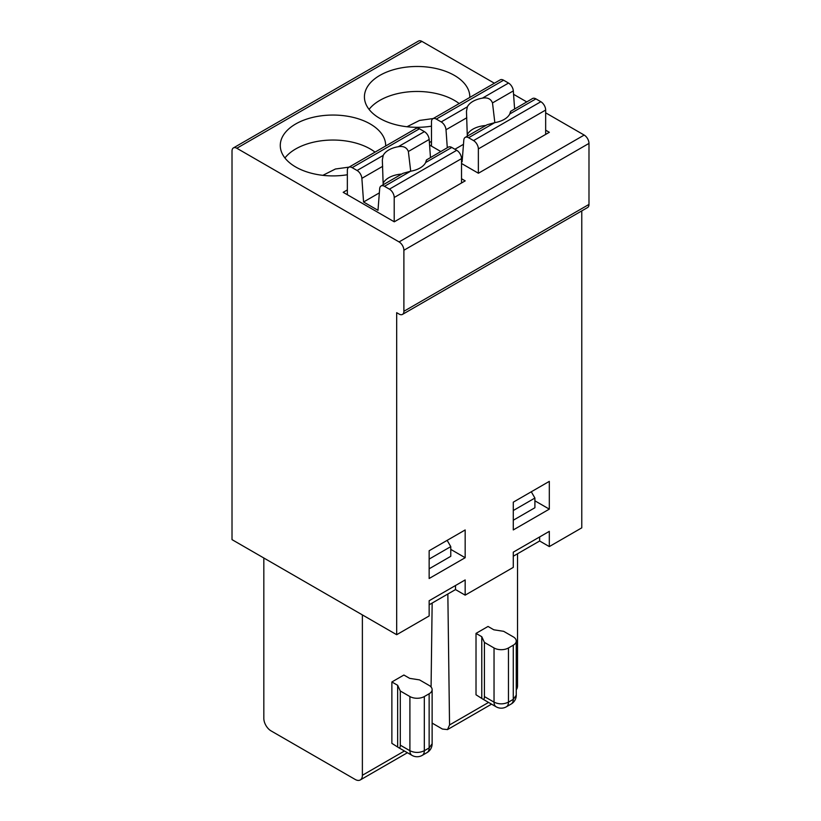 <?xml version="1.0" encoding="UTF-8"?>
<svg xmlns="http://www.w3.org/2000/svg" width="821" height="821" viewBox="0 0 821 821"><rect width="100%" height="100%" fill="white"/><g stroke="black" fill="none" stroke-linecap="round" stroke-linejoin="round"><path stroke-width="1.23" d="M349.099 167.115L335.43 169.003L322.848 175.335M284.928 157.971A52.698 30.418 180 0 1 375.033 152.131M431.076 687.003L432.154 603.066M347.345 189.918L343.188 192.319L394.275 221.814L465.199 180.866L461.525 178.742M429.578 145.05L440.774 151.505M461.525 163.492L478.407 173.241L549.331 132.294L545.657 130.17M424.324 696.547A10.201 5.891 180 0 1 409.905 696.547L409.905 750.722C414.708 752.99 419.521 752.99 424.324 750.712L424.324 696.547L429.137 693.766A10.201 5.891 0 0 0 432.123 689.599A10.201 5.891 0 0 0 429.137 685.443L419.521 679.891L409.669 678.362L403.891 675.026L391.874 681.974L391.874 743.354L398.739 747.715C399.745 748.249 400.268 747.397 400.289 745.17L409.905 750.722A10.201 5.891 120 0 0 412.019 755.382L398.739 747.715M465.168 557.716L465.168 529.956L429.147 550.747L429.147 578.507L465.168 557.716L450.77 549.393M455.511 585.517L455.511 589.581L465.168 595.153L465.168 579.934L429.147 600.736L429.147 615.955L396.676 634.705L396.676 312.678L399.078 314.063A6.804 3.931 -120 0 0 402.485 314.402A6.804 3.931 -120 0 0 403.891 311.292L403.891 250.261A6.804 3.931 -120 0 0 399.078 241.928L236.817 148.252A6.804 3.931 -120 0 0 233.421 147.913A6.804 3.931 -120 0 0 232.015 151.023L232.015 539.633L396.676 634.705M473.543 140.586L540.854 101.722A6.804 3.931 -120 0 1 545.657 110.055L478.356 148.909A6.804 3.931 -120 0 0 473.543 140.586L468.606 137.733A6.804 3.931 -120 0 0 465.209 137.394L487.12 124.751L494.735 122.647A22.095 12.756 0 0 0 509.79 113.965C510.754 110.681 510.929 110.425 510.313 113.206M510.662 111.317L532.521 98.541A6.804 3.931 -120 0 1 535.918 98.879L509.79 113.965M494.837 122.627L492.497 102.923C490.855 98.838 487.479 97.247 482.399 98.151A22.095 12.756 0 0 0 467.354 106.833L466.472 111.317L467.303 136.183M447.291 147.739L446.008 129.759A6.804 3.931 -120 0 0 441.216 121.919L436.279 119.076A6.804 3.931 -120 0 0 432.883 118.737A6.804 3.931 -120 0 0 431.477 121.847L431.477 146.138M540.854 101.722L535.918 98.879M514.603 108.885L513.32 90.905A6.804 3.931 -120 0 0 508.527 83.065L503.591 80.212A6.804 3.931 -120 0 0 500.194 79.873L432.883 118.737M478.356 148.909L478.356 173.2M545.657 110.055L545.657 134.408M465.209 137.394A6.804 3.931 -120 0 0 463.814 140.042L462.12 161.747L461.525 161.398M432.123 723.096L442.447 729.058L447.517 729.582L449.549 724.953L447.845 594.004M433.231 118.532L419.572 120.43L406.98 126.752M369.06 109.388A52.698 30.418 180 0 1 459.175 103.559M513.279 520.227L534.902 507.737L534.902 498.049L513.279 510.529M534.902 498.049L531.29 491.779M508.466 647.964L513.269 645.193A10.201 5.891 0 0 0 516.255 641.027A10.201 5.891 0 0 0 513.269 636.86L503.653 631.318L493.801 629.789L488.033 626.454L476.016 633.391L481.783 636.727L484.421 642.412L494.037 647.964L494.037 702.14C498.85 704.418 503.653 704.418 508.466 702.14L508.466 647.964A10.201 5.891 180 0 1 494.037 647.964M517.528 553.775L517.528 685.709A10.201 5.891 60 0 1 516.255 689.691M513.279 556.217L539.643 540.998L549.311 546.581L581.771 527.841L581.771 210.884M539.643 536.944L539.643 540.998M549.311 546.581L549.311 531.361L513.279 552.164L513.279 567.383L465.168 595.153M549.311 509.133L549.311 481.373L513.279 502.175L513.279 529.935L549.311 509.133L534.902 500.82M494.386 83.229L421.922 41.389A6.804 3.931 -120 0 0 418.515 41.05L233.421 147.913M402.485 314.402L587.579 207.539A6.804 3.931 -120 0 0 588.985 204.419L588.985 143.398A6.804 3.931 -120 0 0 584.183 135.065L545.657 112.826M526.713 101.886L513.556 94.292M476.016 633.391L476.016 694.782L482.881 699.143C483.887 699.677 484.4 698.825 484.421 696.588L494.037 702.14A10.201 5.891 120 0 0 496.151 706.809A10.201 10.201 0 0 0 506.352 706.809A10.201 5.891 -120 0 0 508.466 702.14L513.269 699.359L513.269 645.193M263.828 558.003L263.828 718.375A10.201 5.891 -120 0 0 271.033 730.875L355.175 779.447A10.201 5.891 60 0 0 360.275 779.95A10.201 5.891 60 0 0 362.379 775.281L404.435 750.999M410.705 171.209L408.365 151.495C406.713 147.411 403.347 145.82 398.257 146.723A22.095 12.756 0 0 0 383.212 155.415L382.34 159.89L383.171 184.766M379.353 192.884L363.57 201.997L361.876 178.342A6.804 3.931 -120 0 0 357.084 170.501L352.147 167.648A6.804 3.931 -120 0 0 348.751 167.31A6.804 3.931 -120 0 0 347.345 170.419L347.345 194.721M362.379 614.898L362.379 775.281M391.874 681.974L397.651 685.299L400.289 690.995L400.289 745.17M397.651 685.299L397.651 746.689M389.411 189.158L456.712 150.305A6.804 3.931 -120 0 1 461.525 158.627L394.213 197.492A6.804 3.931 -120 0 0 389.411 189.158L384.474 186.305A6.804 3.931 -120 0 0 381.077 185.977A6.804 3.931 -120 0 0 379.682 188.614L377.988 210.32L363.57 201.997M402.988 173.334L410.603 171.22A22.095 12.756 0 0 0 425.647 162.537C426.612 159.253 426.787 159.007 426.181 161.778M456.712 150.305L451.776 147.452A6.804 3.931 -120 0 0 448.379 147.113L426.53 159.89M430.471 157.458L429.178 139.478A6.804 3.931 -120 0 0 424.395 131.637L419.459 128.784A6.804 3.931 -120 0 0 416.052 128.456L348.751 167.31M429.147 604.8L455.511 589.581M429.147 559.101L450.77 546.622L450.77 556.31L429.147 568.799M347.345 174.75A52.698 30.418 180 0 1 280.279 145.481A52.698 30.418 180 0 1 332.977 115.053A52.698 30.418 180 0 1 385.665 145.481A52.698 30.418 180 0 1 385.665 146.005M400.289 690.995L409.905 696.547M461.525 158.627L461.525 182.991M450.77 546.622L447.147 540.362M431.477 141.345L429.404 142.546M431.477 126.167A52.698 30.418 180 0 1 364.421 96.899A52.698 30.418 180 0 1 417.109 66.48A52.698 30.418 180 0 1 469.807 96.899A52.698 30.418 180 0 1 469.797 97.422M481.783 636.727L481.783 698.107M485.827 125.5A22.095 12.756 0 0 0 467.262 134.767M463.485 144.311L454.916 149.258M401.685 174.073A22.095 12.756 0 0 0 383.13 183.34M394.213 197.492L394.213 221.783M484.421 642.412L484.421 696.588M432.123 689.599L432.123 743.775L429.137 747.941L429.137 693.766M441.216 121.919L467.354 106.833M466.821 117.742L446.008 129.759M494.735 122.647L468.606 137.733M513.32 90.905L492.497 102.923M449.549 724.953L488.567 702.427M516.255 686.438L517.528 685.709M506.352 706.809L511.155 704.028A10.201 5.891 -120 0 0 513.269 699.359L516.255 695.202L516.255 641.027M357.084 170.501L383.212 155.415M382.689 166.324L361.876 178.342M412.019 755.382A10.201 10.201 0 0 0 422.22 755.382A10.201 5.891 -120 0 0 424.324 750.712L429.137 747.941A10.201 5.891 -120 0 1 427.023 752.611A10.201 10.201 0 0 0 432.123 743.775M410.603 171.22L384.474 186.305M451.776 147.452L425.647 162.537M419.459 128.784L352.147 167.648M584.183 135.065L399.078 241.928M588.985 143.398L403.891 250.261M588.985 204.419L403.891 311.292M421.922 41.389L236.817 148.252M482.399 98.151L508.527 83.065M503.591 80.212L436.279 119.076M429.178 139.478L408.365 151.495M398.257 146.723L424.395 131.637M491.553 704.151L447.496 729.592M496.151 706.809L482.881 699.143M407.421 752.724L360.275 779.95M422.22 755.382L427.023 752.611M402.978 173.323L381.077 185.977M511.155 704.028A10.201 10.201 0 0 0 516.255 695.202"/></g></svg>
